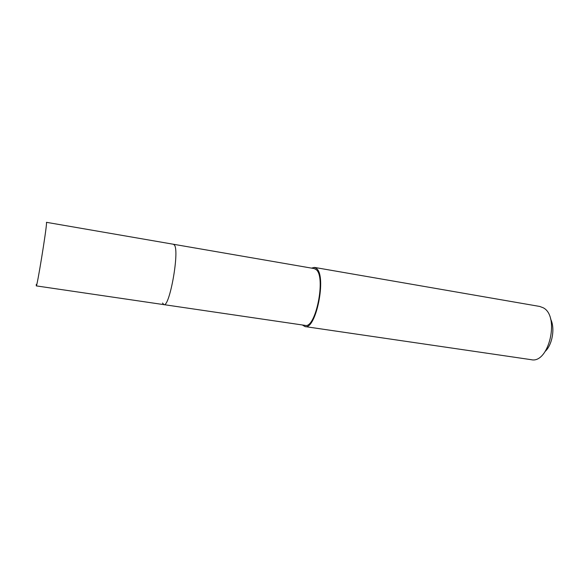 <?xml version="1.0" encoding="UTF-8"?>
<svg xmlns="http://www.w3.org/2000/svg" width="582" height="582" viewBox="0 0 582 582"><rect width="100%" height="100%" fill="white"/><g stroke="black" fill="none" stroke-linecap="round" stroke-linejoin="round"><path stroke-width="0.87" d="M162.524 303.026L163.869 304.633L305.157 325.389C315.662 328.888 326.095 277.279 316.295 269.713L314.236 268.586L173.516 244.273L174.585 245.277C179.503 252.37 169.471 307.565 163.869 304.633C169.471 307.565 179.503 252.37 174.585 245.277L173.516 244.273L46.458 222.317L46.516 223.197C46.444 229.759 36.899 288.236 36.295 285.893L36.273 284.409M311.479 268.106L314.455 267.407L316.586 268.571C326.815 276.399 315.939 330.241 304.997 326.575L302.385 324.982M304.997 326.575L531.206 359.683C548.87 364.077 560.11 316.15 543.21 307.769L539.718 306.452L314.455 267.407M545.392 351.215C552.544 344.289 555.192 327.731 550.557 318.921M163.869 304.633L36.295 285.893"/></g></svg>
